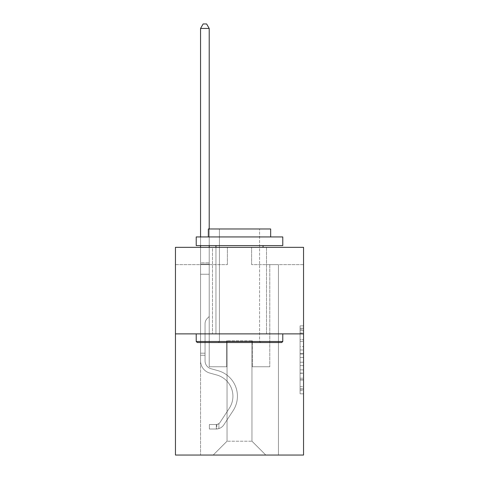 <?xml version="1.0" encoding="UTF-8"?>
<svg xmlns="http://www.w3.org/2000/svg" width="479" height="479" viewBox="0 0 479 479"><rect width="100%" height="100%" fill="white"/><g stroke="black" fill="none" stroke-linecap="round" stroke-linejoin="round"><path stroke-width="0.36" stroke-dasharray="2.4 1.8" d="M300.088 346.586L300.088 357.466L303.548 357.466L303.548 390.427L303.548 329.259L303.548 357.466L300.088 357.466L300.088 328.241L300.088 393.828L300.088 325.858L300.088 389.068L303.548 389.068L300.088 389.068L303.548 389.068L300.088 389.068L300.088 378.194L300.088 393.828L303.548 393.828L303.548 325.858L303.548 388.9L303.548 362.22L300.088 362.22L303.548 362.22L303.548 378.194L303.548 330.618L300.088 330.618L303.548 330.618L303.548 393.828L303.548 329.259L303.548 393.828L300.088 393.828L300.088 325.858L303.548 325.858L303.548 329.259L303.548 325.858L303.548 329.259L303.548 325.858L303.548 328.241L303.548 325.858L300.088 325.858L300.088 330.618L303.548 330.618L300.088 330.618L300.088 346.586L303.548 346.586M266.504 247.326L266.504 333.875L212.496 333.875L266.504 333.875L212.496 333.875L266.504 333.875L266.504 247.326L212.496 247.326L212.496 333.875L212.496 247.326L266.504 247.326M303.548 353.388L303.548 349.987L303.548 353.388L300.088 353.388L300.088 339.707L300.088 379.979L300.088 369.866L303.548 369.866L300.088 369.866L300.088 393.828L303.548 393.828L300.088 393.828L303.548 393.828L300.088 393.828L300.088 325.858L303.548 325.858L300.088 325.858L303.548 325.858L300.088 325.858L300.088 353.388L303.548 353.388M303.548 333.875L303.548 455.05L175.452 455.05L175.452 333.875L303.548 333.875L303.548 247.326L251.619 247.326L303.548 247.326L303.548 264.636L303.548 247.326L175.452 247.326L227.381 247.326L175.452 247.326L175.452 333.875L303.548 333.875L175.452 333.875M200.551 455.05L278.449 455.05L278.449 264.636L269.791 264.636L278.449 264.636L269.791 264.636L278.449 264.636L269.791 264.636L278.449 264.636L269.791 264.636L278.449 264.636L269.791 264.636L278.449 264.636L269.791 264.636L278.449 264.636L269.791 264.636L278.449 264.636L269.791 264.636L278.449 264.636L269.791 264.636L278.449 264.636L278.449 455.05L278.449 264.636L278.449 455.05L278.449 264.636L278.449 455.05L278.449 264.636L278.449 455.05L278.449 264.636L278.449 455.05L278.449 264.636L278.449 455.05L278.449 264.636L278.449 455.05L278.449 264.636L278.449 455.05L278.449 264.636L278.449 455.05L200.551 455.05L213.191 455.05L200.551 455.05L213.191 455.05L200.551 455.05L213.191 455.05L200.551 455.05L213.191 455.05L200.551 455.05L213.191 455.05L200.551 455.05L213.191 455.05L200.551 455.05L213.191 455.05L200.551 455.05L213.191 455.05L200.551 455.05L200.551 264.636L209.209 264.636L200.551 264.636L209.209 264.636L200.551 264.636L209.209 264.636L200.551 264.636L209.209 264.636L200.551 264.636L209.209 264.636L200.551 264.636L209.209 264.636L200.551 264.636L209.209 264.636L200.551 264.636L209.209 264.636L200.551 264.636L209.209 264.636L200.551 264.636L200.551 455.05M303.548 264.636L251.619 264.636L303.548 264.636M175.452 264.636L227.381 264.636L175.452 264.636L175.452 247.326L175.452 264.636M227.034 441.201L227.034 340.803L227.034 441.201L227.034 340.803L251.966 340.803L251.966 441.201L227.034 441.201L213.191 455.05L227.034 441.201L227.034 340.803L227.034 441.201L227.034 340.803L226.693 340.803L226.693 366.764L209.209 366.764L209.209 264.636L209.209 366.764L209.209 264.636L209.209 366.764L209.209 264.636L209.209 366.764L209.209 264.636L209.209 366.764L209.209 264.636L209.209 366.764L209.209 264.636L209.209 366.764L209.209 264.636L209.209 366.764L209.209 264.636L209.209 366.764L209.209 264.636L209.209 366.764L226.693 366.764L209.209 366.764L226.693 366.764L209.209 366.764L226.693 366.764L209.209 366.764L226.693 366.764L209.209 366.764L226.693 366.764L209.209 366.764L226.693 366.764L209.209 366.764L226.693 366.764L209.209 366.764L226.693 366.764L209.209 366.764L226.693 366.764L226.693 340.803L226.693 366.764L226.693 340.803L226.693 366.764L226.693 340.803L226.693 366.764L226.693 340.803L226.693 366.764L226.693 340.803L226.693 366.764L226.693 340.803L226.693 366.764L226.693 340.803L226.693 366.764L226.693 340.803L226.693 366.764L226.693 340.803L227.034 340.803L226.693 340.803L227.034 340.803L226.693 340.803L227.034 340.803L226.693 340.803L227.034 340.803L226.693 340.803L227.034 340.803L226.693 340.803L227.034 340.803L226.693 340.803L227.034 340.803L226.693 340.803L227.034 340.803L226.693 340.803L227.034 340.803L227.034 441.201L213.191 455.05L227.034 441.201L227.034 340.803L227.034 441.201L213.191 455.05L227.034 441.201L227.034 340.803L227.034 441.201L213.191 455.05L227.034 441.201L227.034 340.803L227.034 441.201L213.191 455.05L227.034 441.201L227.034 340.803L227.034 441.201L213.191 455.05L227.034 441.201L227.034 340.803L227.034 441.201L213.191 455.05L227.034 441.201L227.034 340.803L227.034 441.201L213.191 455.05L227.034 441.201L213.191 455.05L227.034 441.201L251.966 441.201L251.966 340.803L251.966 441.201L265.809 455.05L251.966 441.201L251.966 340.803L251.966 441.201L265.809 455.05L251.966 441.201L251.966 340.803L251.966 441.201L265.809 455.05L251.966 441.201L251.966 340.803L251.966 441.201L265.809 455.05L251.966 441.201L251.966 340.803L251.966 441.201L265.809 455.05L251.966 441.201L251.966 340.803L251.966 441.201L265.809 455.05L251.966 441.201L251.966 340.803L251.966 441.201L265.809 455.05L251.966 441.201L251.966 340.803L251.966 441.201L265.809 455.05L251.966 441.201L251.966 340.803L251.966 441.201L265.809 455.05L251.966 441.201L251.966 340.803L227.034 340.803L227.034 441.201L213.191 455.05L227.034 441.201M252.307 340.803L251.966 340.803L252.307 340.803L251.966 340.803L252.307 340.803L251.966 340.803L252.307 340.803L251.966 340.803L252.307 340.803L251.966 340.803L252.307 340.803L251.966 340.803L252.307 340.803L251.966 340.803L252.307 340.803L251.966 340.803L252.307 340.803L251.966 340.803L252.307 340.803L252.307 366.764L252.307 340.803M265.809 455.05L251.966 441.201L265.809 455.05M251.619 264.636L251.619 247.326L251.619 264.636M227.381 264.636L227.381 247.326L227.381 264.636M269.791 264.636L269.791 366.764L252.307 366.764L269.791 366.764L252.307 366.764L269.791 366.764L252.307 366.764L269.791 366.764L252.307 366.764L269.791 366.764L252.307 366.764L269.791 366.764L252.307 366.764L269.791 366.764L252.307 366.764L269.791 366.764L252.307 366.764L269.791 366.764L252.307 366.764L269.791 366.764L269.791 264.636M300.088 357.466L303.548 357.466L300.088 357.466M300.088 328.241L300.088 325.858L300.088 328.241L303.548 328.241L300.088 328.241M300.088 379.805L300.088 365.621L300.088 379.805L303.548 379.805L300.088 379.805M300.088 365.621L300.088 362.22L303.548 362.22L300.088 362.22L300.088 365.621L303.548 365.621L300.088 365.621M300.088 339.707L300.088 330.618L300.088 339.707L303.548 339.707L300.088 339.707M300.088 325.858L303.548 325.858L300.088 325.858L300.088 329.259L300.088 325.858L303.548 325.858M300.088 393.828L303.548 393.828L300.088 393.828L300.088 390.427L300.088 393.828M205.054 353.197L205.054 355.274L200.551 355.274L200.551 353.197L200.551 360.885L200.551 28.453L200.551 274.257L200.551 28.453L209.209 28.453L209.209 262.833L209.209 28.453L200.551 28.453L203.15 23.95L206.611 23.95L203.15 23.95L200.551 28.453L200.551 274.257L200.551 28.453L209.209 28.453L206.611 23.95L209.209 28.453L209.209 274.257L200.551 274.257L200.551 28.453L203.15 23.95L206.611 23.95L203.15 23.95L200.551 28.453L200.551 274.257L200.551 28.453L209.209 28.453L200.551 28.453L203.15 23.95L206.611 23.95L209.209 28.453L206.611 23.95L203.15 23.95L200.551 28.453L200.551 274.257L209.209 274.257L209.209 316.499L207.257 318.451A7.52 7.52 0 0 0 205.054 323.768A7.52 7.52 0 0 1 207.257 318.451L209.209 316.499L209.209 28.453L209.209 274.257L200.551 274.257L200.551 360.885A12.64 12.64 0 0 0 209.796 373.057A12.64 12.64 0 0 1 200.551 360.885L200.551 274.257L209.209 274.257L209.209 316.499L207.257 318.451A7.52 7.52 0 0 0 205.054 323.768A7.52 7.52 0 0 1 207.257 318.451L209.209 316.499L209.209 28.453L200.551 28.453L209.209 28.453L206.611 23.95L209.209 28.453L209.209 274.257L200.551 274.257L200.551 360.885A12.64 12.64 0 0 0 209.796 373.057A12.64 12.64 0 0 1 200.551 360.885L200.551 274.257L209.209 274.257L209.209 316.499L207.257 318.451A7.52 7.52 0 0 0 205.054 323.768A7.52 7.52 0 0 1 207.257 318.451L209.209 316.499L209.209 28.453L200.551 28.453L203.15 23.95L206.611 23.95L203.15 23.95L200.551 28.453L200.551 262.833L200.551 28.453L209.209 28.453L206.611 23.95L209.209 28.453L209.209 274.257L200.551 274.257L200.551 360.885A12.64 12.64 0 0 0 209.796 373.057A12.64 12.64 0 0 1 200.551 360.885L200.551 274.257L209.209 274.257L209.209 316.499L207.257 318.451A7.52 7.52 0 0 0 205.054 323.768A7.52 7.52 0 0 1 207.257 318.451L209.209 316.499L209.209 28.453L200.551 28.453L203.15 23.95L206.611 23.95L203.15 23.95L200.551 28.453L200.551 264.127L200.551 28.453L209.209 28.453L206.611 23.95L209.209 28.453L209.209 274.257L200.551 274.257L200.551 360.885A12.64 12.64 0 0 0 209.796 373.057L216.837 375.021L209.796 373.057A12.64 12.64 0 0 1 200.551 360.885L200.551 274.257L209.209 274.257L209.209 316.499L207.257 318.451A7.52 7.52 0 0 0 205.054 323.768A7.52 7.52 0 0 1 207.257 318.451L209.209 316.499L209.209 28.453L200.551 28.453L203.15 23.95L206.611 23.95L203.15 23.95L200.551 28.453L200.551 360.885A12.64 12.64 0 0 0 209.796 373.057A12.64 12.64 0 0 1 200.551 360.885L200.551 274.257L209.209 274.257L209.209 316.499L207.257 318.451A7.52 7.52 0 0 0 205.054 323.768A7.52 7.52 0 0 1 207.257 318.451L209.209 316.499L209.209 274.257L200.551 274.257L200.551 360.885A12.64 12.64 0 0 0 209.796 373.057A12.64 12.64 0 0 1 200.551 360.885L200.551 274.257L209.209 274.257L209.209 264.127L209.209 316.499L207.257 318.451A7.52 7.52 0 0 0 205.054 323.768A7.52 7.52 0 0 1 207.257 318.451L209.209 316.499L209.209 274.257L200.551 274.257L200.551 360.885A12.64 12.64 0 0 0 209.796 373.057L216.837 375.021L209.796 373.057A12.64 12.64 0 0 1 200.551 360.885L200.551 274.257L209.209 274.257L209.209 262.833L209.209 316.499L207.257 318.451A7.52 7.52 0 0 0 205.054 323.768A7.52 7.52 0 0 1 207.257 318.451L209.209 316.499L209.209 274.257L200.551 274.257L200.551 360.885A12.64 12.64 0 0 0 209.796 373.057A12.64 12.64 0 0 1 200.551 360.885L200.551 274.257L209.209 274.257L209.209 28.453L206.611 23.95L209.209 28.453L209.209 316.499L207.257 318.451A7.52 7.52 0 0 0 205.054 323.768A7.52 7.52 0 0 1 207.257 318.451L209.209 316.499L209.209 274.257L200.551 274.257L200.551 360.885L200.551 355.274L205.054 355.274L205.054 353.197L200.551 353.197L205.054 353.197L205.054 360.885L205.054 323.768L205.054 360.885A8.137 8.137 0 0 0 211.005 368.722A8.137 8.137 0 0 1 205.054 360.885L205.054 323.768L205.054 360.885L205.054 353.197L200.551 353.197L205.054 353.197L205.054 360.885A8.137 8.137 0 0 0 211.005 368.722A8.137 8.137 0 0 1 205.054 360.885L205.054 323.768L205.054 360.885A8.137 8.137 0 0 0 211.005 368.722A8.137 8.137 0 0 1 205.054 360.885L205.054 323.768L205.054 360.885L205.054 353.197L200.551 353.197L205.054 353.197L205.054 360.885A8.137 8.137 0 0 0 211.005 368.722L218.047 370.686L211.005 368.722A8.137 8.137 0 0 1 205.054 360.885L205.054 323.768L205.054 360.885A8.137 8.137 0 0 0 211.005 368.722A8.137 8.137 0 0 1 205.054 360.885L205.054 323.768L205.054 360.885L205.054 353.197L200.551 353.197L205.054 353.197L205.054 360.885A8.137 8.137 0 0 0 211.005 368.722A8.137 8.137 0 0 1 205.054 360.885L205.054 323.768L205.054 360.885A8.137 8.137 0 0 0 211.005 368.722L218.047 370.686L211.005 368.722A8.137 8.137 0 0 1 205.054 360.885L205.054 323.768L205.054 360.885L205.054 353.197L200.551 353.197M216.304 429.016A9.173 9.173 0 0 0 223.801 424.873L233.081 410.725A26.483 26.483 0 0 0 218.047 370.686L211.005 368.722A8.137 8.137 0 0 1 205.054 360.885A8.137 8.137 0 0 0 211.005 368.722A8.137 8.137 0 0 1 205.054 360.885L205.054 323.768L205.054 360.885A8.137 8.137 0 0 0 211.005 368.722L218.047 370.686A26.483 26.483 0 0 1 233.081 410.725A26.483 26.483 0 0 0 218.047 370.686L211.005 368.722A8.137 8.137 0 0 1 205.054 360.885A8.137 8.137 0 0 0 211.005 368.722A8.137 8.137 0 0 1 205.054 360.885A8.137 8.137 0 0 0 211.005 368.722L218.047 370.686L211.005 368.722A8.137 8.137 0 0 1 205.054 360.885A8.137 8.137 0 0 0 211.005 368.722L218.047 370.686L211.005 368.722A8.137 8.137 0 0 1 205.054 360.885A8.137 8.137 0 0 0 211.005 368.722A8.137 8.137 0 0 1 205.054 360.885A8.137 8.137 0 0 0 211.005 368.722L218.047 370.686A26.483 26.483 0 0 1 233.081 410.725A26.483 26.483 0 0 0 218.047 370.686L211.005 368.722A8.137 8.137 0 0 1 205.054 360.885A8.137 8.137 0 0 0 211.005 368.722L218.047 370.686L211.005 368.722A8.137 8.137 0 0 1 205.054 360.885A8.137 8.137 0 0 0 211.005 368.722A8.137 8.137 0 0 1 205.054 360.885A8.137 8.137 0 0 0 211.005 368.722L218.047 370.686L211.005 368.722A8.137 8.137 0 0 1 205.054 360.885A8.137 8.137 0 0 0 211.005 368.722L218.047 370.686A26.483 26.483 0 0 1 233.081 410.725L223.801 424.873L233.081 410.725A26.483 26.483 0 0 0 218.047 370.686L211.005 368.722L218.047 370.686A26.483 26.483 0 0 1 233.081 410.725A26.483 26.483 0 0 0 218.047 370.686L211.005 368.722L218.047 370.686A26.483 26.483 0 0 1 233.081 410.725A26.483 26.483 0 0 0 218.047 370.686L211.005 368.722L218.047 370.686A26.483 26.483 0 0 1 233.081 410.725L223.801 424.873L233.081 410.725A26.483 26.483 0 0 0 218.047 370.686L211.005 368.722L218.047 370.686A26.483 26.483 0 0 1 233.081 410.725A26.483 26.483 0 0 0 218.047 370.686L211.005 368.722L218.047 370.686A26.483 26.483 0 0 1 233.081 410.725A26.483 26.483 0 0 0 218.047 370.686L211.005 368.722L218.047 370.686A26.483 26.483 0 0 1 233.081 410.725L223.801 424.873A9.173 9.173 0 0 1 218.903 428.585A9.173 9.173 0 0 0 223.801 424.873L233.081 410.725A26.483 26.483 0 0 0 218.047 370.686A26.483 26.483 0 0 1 233.081 410.725A26.483 26.483 0 0 0 218.047 370.686A26.483 26.483 0 0 1 233.081 410.725L223.801 424.873L233.081 410.725A26.483 26.483 0 0 0 218.047 370.686A26.483 26.483 0 0 1 233.081 410.725L223.801 424.873L233.081 410.725A26.483 26.483 0 0 0 218.047 370.686A26.483 26.483 0 0 1 233.081 410.725A26.483 26.483 0 0 0 218.047 370.686A26.483 26.483 0 0 1 233.081 410.725L223.801 424.873A9.173 9.173 0 0 1 218.903 428.585C216.233 429.154 216.233 429.154 218.903 428.585C216.233 429.154 216.233 429.154 218.903 428.585A9.173 9.173 0 0 0 223.801 424.873L233.081 410.725A26.483 26.483 0 0 0 218.047 370.686A26.483 26.483 0 0 1 233.081 410.725L223.801 424.873L233.081 410.725A26.483 26.483 0 0 0 218.047 370.686A26.483 26.483 0 0 1 233.081 410.725A26.483 26.483 0 0 0 218.047 370.686A26.483 26.483 0 0 1 233.081 410.725L223.801 424.873L233.081 410.725A26.483 26.483 0 0 0 218.047 370.686A26.483 26.483 0 0 1 233.081 410.725L223.801 424.873A9.173 9.173 0 0 1 218.903 428.585C216.233 429.154 216.233 429.154 218.903 428.585C216.233 429.154 216.233 429.154 218.903 428.585A9.173 9.173 0 0 0 223.801 424.873L233.081 410.725L223.801 424.873A9.173 9.173 0 0 1 218.903 428.585C216.233 429.154 216.233 429.154 218.903 428.585C216.233 429.154 216.233 429.154 218.903 428.585A9.173 9.173 0 0 0 223.801 424.873L233.081 410.725L223.801 424.873A9.173 9.173 0 0 1 218.903 428.585C216.233 429.154 216.233 429.154 218.903 428.585C216.233 429.154 216.233 429.154 218.903 428.585A9.173 9.173 0 0 0 223.801 424.873L233.081 410.725L223.801 424.873A9.173 9.173 0 0 1 218.903 428.585C216.233 429.154 216.233 429.154 218.903 428.585C216.233 429.154 216.233 429.154 218.903 428.585A9.173 9.173 0 0 0 223.801 424.873L233.081 410.725L223.801 424.873A9.173 9.173 0 0 1 218.903 428.585C216.233 429.154 216.233 429.154 218.903 428.585C216.233 429.154 216.233 429.154 218.903 428.585A9.173 9.173 0 0 0 223.801 424.873L233.081 410.725L223.801 424.873A9.173 9.173 0 0 1 218.903 428.585C216.233 429.154 216.233 429.154 218.903 428.585C216.233 429.154 216.233 429.154 218.903 428.585A9.173 9.173 0 0 0 223.801 424.873L233.081 410.725L223.801 424.873A9.173 9.173 0 0 1 218.903 428.585C216.233 429.154 216.233 429.154 218.903 428.585C216.233 429.154 216.233 429.154 218.903 428.585A9.173 9.173 0 0 0 223.801 424.873A9.173 9.173 0 0 1 216.304 429.016L216.304 424.514A4.676 4.676 0 0 0 220.041 422.406L229.321 408.258A21.986 21.986 0 0 0 216.837 375.021A21.986 21.986 0 0 1 229.321 408.258A21.986 21.986 0 0 0 216.837 375.021L209.796 373.057A12.64 12.64 0 0 1 200.551 360.885A12.64 12.64 0 0 0 209.796 373.057L216.837 375.021L209.796 373.057A12.64 12.64 0 0 1 200.551 360.885A12.64 12.64 0 0 0 209.796 373.057A12.64 12.64 0 0 1 200.551 360.885A12.64 12.64 0 0 0 209.796 373.057L216.837 375.021L209.796 373.057A12.64 12.64 0 0 1 200.551 360.885A12.64 12.64 0 0 0 209.796 373.057L216.837 375.021A21.986 21.986 0 0 1 229.321 408.258A21.986 21.986 0 0 0 216.837 375.021L209.796 373.057A12.64 12.64 0 0 1 200.551 360.885A12.64 12.64 0 0 0 209.796 373.057A12.64 12.64 0 0 1 200.551 360.885A12.64 12.64 0 0 0 209.796 373.057L216.837 375.021L209.796 373.057A12.64 12.64 0 0 1 200.551 360.885A12.64 12.64 0 0 0 209.796 373.057L216.837 375.021L209.796 373.057A12.64 12.64 0 0 1 200.551 360.885A12.64 12.64 0 0 0 209.796 373.057A12.64 12.64 0 0 1 200.551 360.885A12.64 12.64 0 0 0 209.796 373.057L216.837 375.021A21.986 21.986 0 0 1 229.321 408.258L220.041 422.406L229.321 408.258A21.986 21.986 0 0 0 216.837 375.021L209.796 373.057A12.64 12.64 0 0 1 200.551 360.885A12.64 12.64 0 0 0 209.796 373.057L216.837 375.021A21.986 21.986 0 0 1 229.321 408.258A21.986 21.986 0 0 0 216.837 375.021L209.796 373.057L216.837 375.021A21.986 21.986 0 0 1 229.321 408.258A21.986 21.986 0 0 0 216.837 375.021L209.796 373.057L216.837 375.021A21.986 21.986 0 0 1 229.321 408.258L220.041 422.406L229.321 408.258A21.986 21.986 0 0 0 216.837 375.021L209.796 373.057L216.837 375.021A21.986 21.986 0 0 1 229.321 408.258A21.986 21.986 0 0 0 216.837 375.021L209.796 373.057L216.837 375.021A21.986 21.986 0 0 1 229.321 408.258A21.986 21.986 0 0 0 216.837 375.021L209.796 373.057L216.837 375.021A21.986 21.986 0 0 1 229.321 408.258L220.041 422.406A4.676 4.676 0 0 1 218.903 423.604C216.28 424.813 216.28 424.813 218.903 423.604C216.28 424.813 216.28 424.813 218.903 423.604A4.676 4.676 0 0 0 220.041 422.406L229.321 408.258A21.986 21.986 0 0 0 216.837 375.021A21.986 21.986 0 0 1 229.321 408.258A21.986 21.986 0 0 0 216.837 375.021A21.986 21.986 0 0 1 229.321 408.258L220.041 422.406L229.321 408.258A21.986 21.986 0 0 0 216.837 375.021A21.986 21.986 0 0 1 229.321 408.258L220.041 422.406L229.321 408.258A21.986 21.986 0 0 0 216.837 375.021A21.986 21.986 0 0 1 229.321 408.258A21.986 21.986 0 0 0 216.837 375.021A21.986 21.986 0 0 1 229.321 408.258L220.041 422.406A4.676 4.676 0 0 1 218.903 423.604C216.28 424.813 216.28 424.813 218.903 423.604C216.28 424.813 216.28 424.813 218.903 423.604A4.676 4.676 0 0 0 220.041 422.406L229.321 408.258A21.986 21.986 0 0 0 216.837 375.021A21.986 21.986 0 0 1 229.321 408.258L220.041 422.406L229.321 408.258A21.986 21.986 0 0 0 216.837 375.021A21.986 21.986 0 0 1 229.321 408.258A21.986 21.986 0 0 0 216.837 375.021A21.986 21.986 0 0 1 229.321 408.258L220.041 422.406L229.321 408.258A21.986 21.986 0 0 0 216.837 375.021A21.986 21.986 0 0 1 229.321 408.258L220.041 422.406A4.676 4.676 0 0 1 218.903 423.604C216.28 424.813 216.28 424.813 218.903 423.604C216.28 424.813 216.28 424.813 218.903 423.604A4.676 4.676 0 0 0 220.041 422.406L229.321 408.258L220.041 422.406A4.676 4.676 0 0 1 218.903 423.604C216.28 424.813 216.28 424.813 218.903 423.604C216.28 424.813 216.28 424.813 218.903 423.604A4.676 4.676 0 0 0 220.041 422.406L229.321 408.258L220.041 422.406A4.676 4.676 0 0 1 218.903 423.604C216.28 424.813 216.28 424.813 218.903 423.604C216.28 424.813 216.28 424.813 218.903 423.604A4.676 4.676 0 0 0 220.041 422.406L229.321 408.258L220.041 422.406A4.676 4.676 0 0 1 218.903 423.604C216.28 424.813 216.28 424.813 218.903 423.604C216.28 424.813 216.28 424.813 218.903 423.604A4.676 4.676 0 0 0 220.041 422.406L229.321 408.258L220.041 422.406A4.676 4.676 0 0 1 218.903 423.604C216.28 424.813 216.28 424.813 218.903 423.604C216.28 424.813 216.28 424.813 218.903 423.604A4.676 4.676 0 0 0 220.041 422.406L229.321 408.258L220.041 422.406A4.676 4.676 0 0 1 218.903 423.604C216.28 424.813 216.28 424.813 218.903 423.604C216.28 424.813 216.28 424.813 218.903 423.604A4.676 4.676 0 0 0 220.041 422.406L229.321 408.258L220.041 422.406A4.676 4.676 0 0 1 218.903 423.604C216.28 424.813 216.28 424.813 218.903 423.604C216.28 424.813 216.28 424.813 218.903 423.604A4.676 4.676 0 0 0 220.041 422.406A4.676 4.676 0 0 1 216.304 424.514L216.304 429.016L209.377 429.016L216.304 429.016A9.173 9.173 0 0 0 223.801 424.873A9.173 9.173 0 0 1 216.304 429.016L216.304 424.514L209.377 424.514L216.304 424.514A4.676 4.676 0 0 0 220.041 422.406A4.676 4.676 0 0 1 216.304 424.514L216.304 429.016L209.377 429.016L209.377 424.514L209.377 429.016L216.304 429.016A9.173 9.173 0 0 0 223.801 424.873A9.173 9.173 0 0 1 216.304 429.016L216.304 424.514L209.377 424.514L216.304 424.514A4.676 4.676 0 0 0 220.041 422.406A4.676 4.676 0 0 1 216.304 424.514L216.304 429.016L209.377 429.016L209.377 424.514L209.377 429.016L216.304 429.016A9.173 9.173 0 0 0 223.801 424.873A9.173 9.173 0 0 1 216.304 429.016L216.304 424.514L209.377 424.514L216.304 424.514A4.676 4.676 0 0 0 220.041 422.406A4.676 4.676 0 0 1 216.304 424.514L216.304 429.016L209.377 429.016L209.377 424.514L209.377 429.016L216.304 429.016A9.173 9.173 0 0 0 223.801 424.873A9.173 9.173 0 0 1 216.304 429.016L216.304 424.514L209.377 424.514L216.304 424.514A4.676 4.676 0 0 0 220.041 422.406A4.676 4.676 0 0 1 216.304 424.514L216.304 429.016L209.377 429.016L209.377 424.514L209.377 429.016L216.304 429.016A9.173 9.173 0 0 0 223.801 424.873A9.173 9.173 0 0 1 216.304 429.016L216.304 424.514L209.377 424.514L216.304 424.514A4.676 4.676 0 0 0 220.041 422.406A4.676 4.676 0 0 1 216.304 424.514L216.304 429.016L209.377 429.016L209.377 424.514L209.377 429.016L216.304 429.016A9.173 9.173 0 0 0 223.801 424.873A9.173 9.173 0 0 1 216.304 429.016L216.304 424.514L209.377 424.514L216.304 424.514A4.676 4.676 0 0 0 220.041 422.406A4.676 4.676 0 0 1 216.304 424.514L216.304 429.016L209.377 429.016L209.377 424.514L209.377 429.016L216.304 429.016A9.173 9.173 0 0 0 223.801 424.873A9.173 9.173 0 0 1 216.304 429.016L216.304 424.514L209.377 424.514L216.304 424.514A4.676 4.676 0 0 0 220.041 422.406A4.676 4.676 0 0 1 216.304 424.514L216.304 429.016L209.377 429.016L209.377 424.514L209.377 429.016L216.304 429.016A9.173 9.173 0 0 0 223.801 424.873A9.173 9.173 0 0 1 216.304 429.016L216.304 424.514L209.377 424.514L216.304 424.514A4.676 4.676 0 0 0 220.041 422.406A4.676 4.676 0 0 1 216.304 424.514L216.304 429.016L209.377 429.016L209.377 424.514L209.377 429.016L216.304 429.016M197.264 342.533L281.736 342.533L282.778 341.491L196.222 341.491L282.778 341.491L196.222 341.491L197.264 342.533L281.736 342.533L197.264 342.533M219.418 341.491L218.382 342.533L260.618 342.533L218.382 342.533L260.618 342.533L218.382 342.533L219.418 341.491L219.418 228.974L259.582 228.974L219.418 228.974L259.582 228.974L219.418 228.974L219.418 341.491L259.582 341.491L260.618 342.533L259.582 341.491L219.418 341.491L259.582 341.491L259.582 228.974L259.582 341.491L219.418 341.491M282.778 236.937L196.222 236.937L196.222 245.595L282.778 245.595L196.222 245.595L282.778 245.595L282.778 236.937L196.222 236.937L282.778 236.937M208.341 236.937L270.659 236.937L270.659 228.974L208.341 228.974L270.659 228.974L208.341 228.974L208.341 236.937L270.659 236.937M196.222 333.875L282.778 333.875L196.222 333.875L282.778 333.875L196.222 333.875L196.222 341.491M282.778 333.875L282.778 341.491M215.957 245.595L263.043 245.595L215.957 245.595L263.043 245.595L215.957 245.595L215.957 333.875L263.043 333.875L215.957 333.875L263.043 333.875L215.957 333.875L215.957 247.326M263.043 245.595L263.043 247.326M200.551 247.326L200.551 28.453L209.209 28.453L200.551 28.453L203.15 23.95L206.611 23.95L203.15 23.95L200.551 28.453L200.551 262.833L200.551 28.453L209.209 28.453L206.611 23.95L209.209 28.453L209.209 262.833L209.209 28.453L200.551 28.453L203.15 23.95L206.611 23.95L203.15 23.95L200.551 28.453L209.209 28.453L206.611 23.95L209.209 28.453L209.209 247.326M209.377 424.514L216.131 424.514L209.377 424.514L209.377 429.016L209.377 424.514M200.551 262.833L200.551 264.127L200.551 262.833L209.209 262.833L200.551 262.833M200.551 236.937L200.551 245.595M218.903 428.585C216.233 429.154 216.233 429.154 218.903 428.585C216.233 429.154 216.233 429.154 218.903 428.585L218.903 423.604L218.903 428.585M209.209 228.974L209.209 245.595M209.209 28.453L206.611 23.95L203.15 23.95L200.551 28.453M300.088 378.194L303.548 378.194L300.088 378.194M300.088 373.093L303.548 373.093M300.088 341.491L303.548 341.491L300.088 341.491M300.088 329.259L303.548 329.259M300.088 390.427L303.548 390.427M300.088 386.691L303.548 386.691M300.088 332.995L303.548 332.995M300.088 354.065L303.548 354.065L300.088 354.065M300.088 373.267L303.548 373.267L300.088 373.267M300.088 379.979L303.548 379.979L300.088 379.979M300.088 349.987L303.548 349.987L300.088 349.987M200.551 264.127L209.209 264.127L200.551 264.127M205.054 355.274L200.551 355.274L205.054 355.274M300.088 388.9L303.548 388.9M300.088 389.068L303.548 389.068M300.088 330.618L303.548 330.618M216.825 424.46L216.825 428.986"/><path stroke-width="0.72" d="M303.548 333.875L303.548 455.05L175.452 455.05L175.452 247.326L303.548 247.326L303.548 333.875L175.452 333.875M197.264 342.533L196.222 341.491L282.778 341.491L281.736 342.533L197.264 342.533M282.778 236.937L282.778 245.595L196.222 245.595L196.222 236.937L282.778 236.937M208.341 236.937L208.341 228.974L270.659 228.974L270.659 236.937M282.778 333.875L282.778 341.491M196.222 333.875L196.222 341.491M263.043 245.595L263.043 247.326M215.957 245.595L215.957 247.326M209.209 228.974L209.209 28.453L200.551 28.453L200.551 236.937M200.551 245.595L200.551 247.326M209.209 245.595L209.209 247.326M200.551 28.453L203.15 23.95L206.611 23.95L209.209 28.453"/></g></svg>
